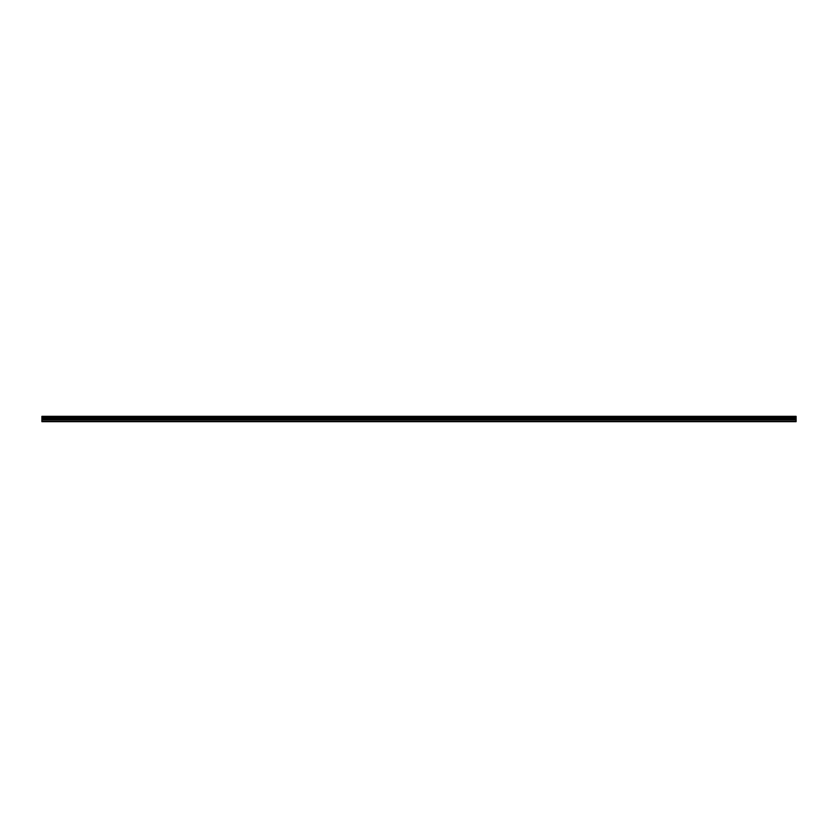 <?xml version="1.0" encoding="UTF-8"?>
<svg xmlns="http://www.w3.org/2000/svg" width="838" height="838" viewBox="0 0 838 838"><rect width="100%" height="100%" fill="white"/><g stroke="black" fill="none" stroke-linecap="round" stroke-linejoin="round"><path stroke-width="1.26" d="M41.9 416.999L41.9 416.329L796.1 416.329L796.1 416.999L41.9 416.999L41.9 421.671L796.1 421.671L796.1 418.843L41.9 418.843M796.1 416.999L796.1 418.843M41.9 421.2L796.1 421.2M41.9 416.455L796.1 416.455M41.9 419.807L796.1 419.807M41.9 417.607L796.1 417.607M41.9 419.251L796.1 419.251"/></g></svg>
